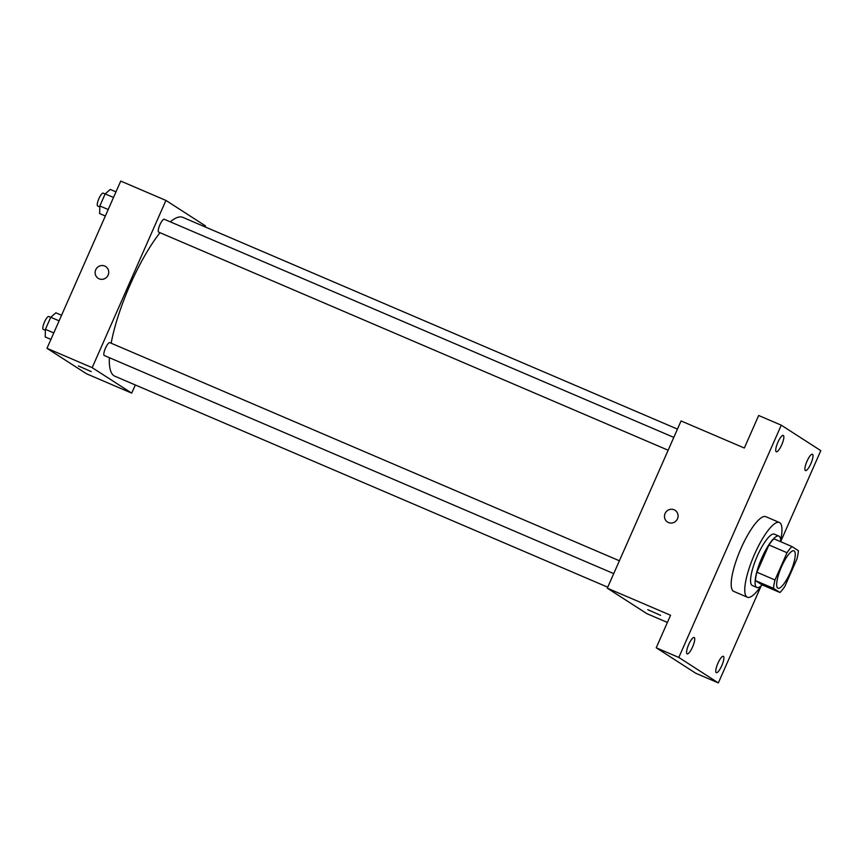 <?xml version="1.0" encoding="UTF-8"?>
<svg xmlns="http://www.w3.org/2000/svg" width="864" height="864" viewBox="0 0 864 864"><rect width="100%" height="100%" fill="white"/><g stroke="black" fill="none" stroke-linecap="round" stroke-linejoin="round"><path stroke-width="1.3" d="M777.762 588.103A20.326 5.162 -66.8 0 1 781.391 567.086A20.326 5.162 -66.8 0 1 793.951 550.832A20.326 5.162 -66.8 0 1 790.7 571.547A20.326 5.162 -66.8 0 1 777.956 588.211A20.326 5.162 -66.8 0 1 777.762 588.103M784.89 586.332L796.91 559.073A27.302 6.923 -66.8 0 0 798.401 550.692L791.953 546.545A27.302 6.923 -66.8 0 0 787.028 552.712L774.997 579.971A27.302 6.923 -66.8 0 0 773.518 588.352L779.954 592.499A27.302 6.923 -66.8 0 0 784.89 586.332M787.028 552.712L768.949 544.968L756.929 572.227L774.997 579.971M773.518 588.352L755.438 580.608L761.886 584.766L779.954 592.499M755.438 580.608A27.302 6.923 -66.8 0 1 756.929 572.227M768.949 544.968A27.302 6.923 -66.8 0 1 773.874 538.801L791.953 546.545M780.656 541.706A27.95 7.096 113.2 0 0 778.885 536.09A27.95 7.096 113.2 0 0 761.843 557.896A27.95 7.096 113.2 0 0 756.886 587.477A27.95 7.096 113.2 0 0 762.167 584.885M756.886 587.477L752.36 585.544A27.95 7.096 -66.8 0 1 752.09 585.403A27.95 7.096 -66.8 0 1 757.318 555.962A27.95 7.096 -66.8 0 1 774.36 534.157L778.885 536.09M761.098 585.9A40.651 10.314 -66.8 0 1 747.36 597.218A40.651 10.314 -66.8 0 1 746.971 597.013A40.651 10.314 -66.8 0 1 754.229 554.99A40.651 10.314 -66.8 0 1 779.36 522.482A40.651 10.314 -66.8 0 1 780.646 540.227M747.36 597.218L733.806 591.419A40.651 10.314 -66.8 0 1 733.417 591.214A40.651 10.314 -66.8 0 1 740.664 549.18A40.651 10.314 -66.8 0 1 765.806 516.672L779.36 522.482M810.886 463.644A8.899 2.257 -66.8 0 1 805.453 470.588A8.899 2.257 -66.8 0 1 806.879 461.516A8.899 2.257 -66.8 0 1 812.462 454.226A8.899 2.257 -66.8 0 1 810.886 463.644M721.753 665.723A8.899 2.257 -66.8 0 1 716.332 672.667A8.899 2.257 -66.8 0 1 717.757 663.595A8.899 2.257 -66.8 0 1 723.33 656.294A8.899 2.257 -66.8 0 1 721.753 665.723M692.582 646.931A8.899 2.257 -66.8 0 1 687.15 653.875A8.899 2.257 -66.8 0 1 688.576 644.803A8.899 2.257 -66.8 0 1 694.159 637.502A8.899 2.257 -66.8 0 1 692.582 646.931M781.704 444.852A8.899 2.257 -66.8 0 1 776.282 451.796A8.899 2.257 -66.8 0 1 777.708 442.724A8.899 2.257 -66.8 0 1 783.292 435.424A8.899 2.257 -66.8 0 1 781.704 444.852M780.656 541.663L820.8 450.652L781.261 425.174L678.812 657.45L718.351 682.916L761.184 585.824M781.261 425.174L758.668 415.498L744.325 448.016L681.059 420.941L607.306 588.179L670.561 615.254L656.219 647.773L678.812 657.45M668.477 522.547A6.988 6.75 122.8 0 1 665.615 512.503A6.988 6.75 122.8 0 1 675.076 510.289A6.988 6.75 122.8 0 1 668.477 522.547M656.219 647.773L695.758 673.25L718.351 682.916M607.306 588.179L646.844 613.645L667.386 622.447M660.582 615.341L647.795 609.692M667.505 522.04A6.988 6.75 122.8 0 1 665.615 512.503A6.988 6.75 122.8 0 1 675.076 510.289M607.727 587.196L114.826 376.196A86.389 21.924 -66.8 0 1 113.994 375.754A86.389 21.924 -66.8 0 1 109.372 357.707M111.154 343.213A86.389 21.924 -66.8 0 1 160.024 232.708M170.273 221.843A86.389 21.924 -66.8 0 1 182.822 217.361L677.462 429.106M668.142 450.22L158.684 232.135A7.009 1.782 -66.8 0 1 158.62 232.103A7.009 1.782 -66.8 0 1 159.872 224.845A7.009 1.782 -66.8 0 1 164.203 219.24L673.801 437.389M613.721 573.61L104.274 355.514A7.009 1.782 -66.8 0 1 104.198 355.482A7.009 1.782 -66.8 0 1 105.451 348.235A7.009 1.782 -66.8 0 1 109.793 342.63L619.391 560.779M205.049 226.876L205.481 225.904L165.931 200.426L92.178 367.654L131.717 393.131L135.324 384.966M92.178 367.654L46.991 348.311L120.744 181.084L165.931 200.426M99.122 278.824A6.988 6.75 122.8 0 1 96.271 268.78A6.988 6.75 122.8 0 1 105.721 266.566A6.988 6.75 122.8 0 1 99.122 278.824M46.991 348.311L86.53 373.788L131.717 393.131M91.228 371.606L78.44 365.969M98.161 278.305A6.988 6.75 122.8 0 1 96.271 268.78A6.988 6.75 122.8 0 1 105.732 266.566M61.571 315.263L55.868 312.822L50.738 317.261L45.414 329.335L45.22 336.96L50.922 339.401M50.738 317.261L59.098 320.846M45.414 329.335L53.784 332.921M45.392 330.318L43.265 329.4A7.009 1.782 -66.8 0 1 43.2 329.368A7.009 1.782 -66.8 0 1 44.453 322.121A7.009 1.782 -66.8 0 1 48.784 316.516L50.706 317.336M115.981 191.884L110.29 189.443L105.16 193.882L99.835 205.956L99.641 213.581L105.332 216.022M105.16 193.882L113.519 197.467M99.835 205.956L108.194 209.531M99.803 206.928L97.686 206.021A7.009 1.782 -66.8 0 1 97.621 205.988A7.009 1.782 -66.8 0 1 98.874 198.742A7.009 1.782 -66.8 0 1 103.205 193.126L105.127 193.946"/></g></svg>
